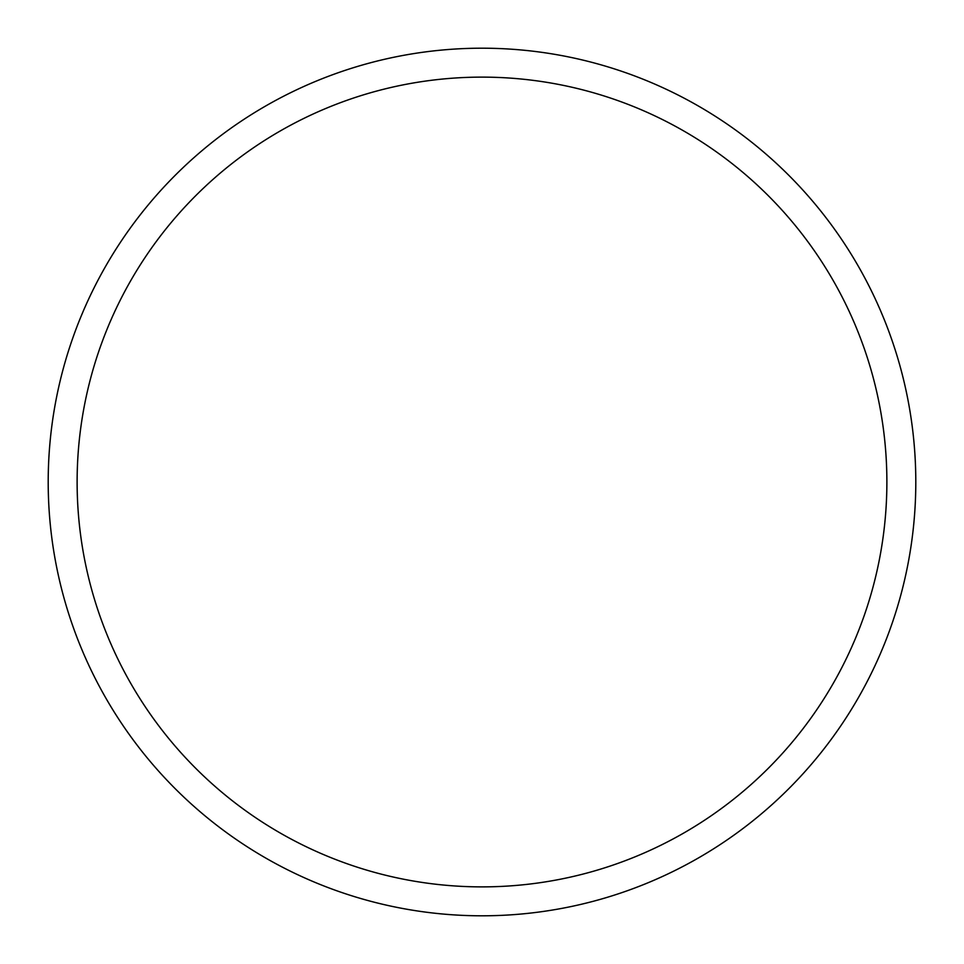 <?xml version="1.0" encoding="UTF-8"?>
<svg xmlns="http://www.w3.org/2000/svg" width="964" height="964" viewBox="0 0 964 964"><rect width="100%" height="100%" fill="white"/><g stroke="black" fill="none" stroke-linecap="round" stroke-linejoin="round"><path stroke-width="1.45" d="M77.12 482A404.88 404.88 0 0 0 482 886.88A404.88 404.88 0 0 0 886.88 482A404.88 404.88 0 0 0 482 77.12A404.88 404.88 0 0 0 77.12 482M915.8 482A433.8 433.8 0 0 0 482 48.2A433.8 433.8 0 0 0 48.2 482A433.8 433.8 0 0 0 482 915.8A433.8 433.8 0 0 0 915.8 482"/></g></svg>
